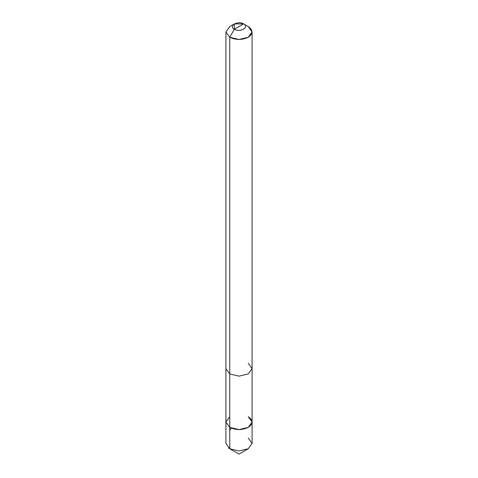 <?xml version="1.0" encoding="UTF-8"?>
<svg xmlns="http://www.w3.org/2000/svg" width="478" height="478" viewBox="0 0 478 478"><rect width="100%" height="100%" fill="white"/><g stroke="black" fill="none" stroke-linecap="round" stroke-linejoin="round"><path stroke-width="0.72" d="M248.255 416.691C253.25 420.252 253.25 423.819 248.255 427.38C242.083 430.26 235.917 430.26 229.745 427.38L229.745 373.939L229.745 427.38L225.909 422.038L229.745 427.38L239 429.591L248.255 427.38L252.091 422.038L252.091 443.411L248.255 448.758L239 450.969L229.745 448.758L239 454.1L229.745 448.758L229.745 427.38L225.909 422.038L229.745 416.691L225.909 422.038L229.745 427.38L239 429.591L248.255 427.38L252.091 422.038L248.255 416.691C253.25 420.252 253.25 423.819 248.255 427.38C242.083 430.26 235.917 430.26 229.745 427.38L229.745 448.758L239 450.969L248.255 448.758L252.091 443.411L248.255 438.069M228.502 447.928L229.745 448.758L225.909 443.411L225.909 368.592L229.745 373.939L239 376.15L248.255 373.939L252.091 368.592L248.255 363.25M234.369 29.242C228.149 25.943 237.913 20.309 243.631 23.9L234.369 29.242C240.087 32.839 249.851 27.198 243.631 23.9L248.255 26.571C253.25 30.132 253.25 33.699 248.255 37.26C242.083 40.146 235.917 40.146 229.745 37.26L239 39.471L248.255 37.26L252.091 31.918L248.255 26.571L243.631 23.9C249.851 27.198 240.087 32.839 234.369 29.242L243.631 23.9L234.369 23.9L234.369 29.242L229.745 37.26L234.369 29.242M252.091 422.038L252.091 368.592L248.255 373.939L239 376.15L229.745 373.939L229.745 37.26L229.745 373.939L225.909 368.592L225.909 31.918L229.745 37.26L225.909 31.918L229.745 26.571L225.909 31.918M229.745 430.367L231.262 428.282M248.255 448.758L239 454.1L229.745 448.758M252.091 368.592L252.091 31.918M248.255 26.571L243.631 23.9M229.745 26.571L234.369 23.9"/></g></svg>
